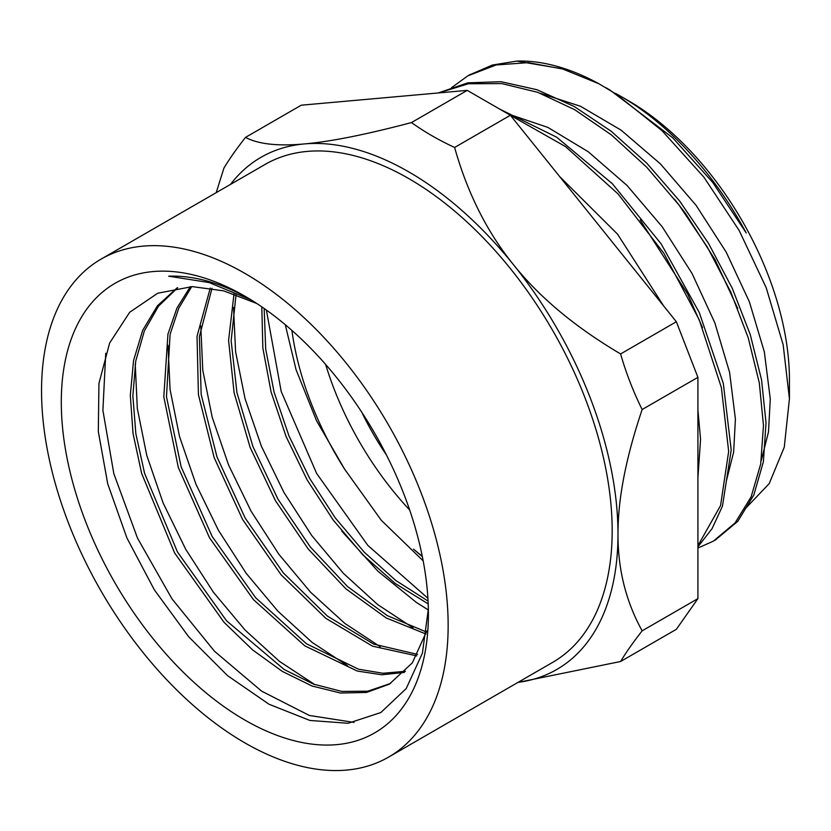 <?xml version="1.0" encoding="UTF-8"?>
<svg xmlns="http://www.w3.org/2000/svg" width="831" height="831" viewBox="0 0 831 831"><rect width="100%" height="100%" fill="white"/><g stroke="black" fill="none" stroke-linecap="round" stroke-linejoin="round"><path stroke-width="1.25" d="M256.717 303.45L223.601 290.84L192.19 286.612L157.724 293.229L129.667 312.29L109.619 343.068L98.931 383.465L98.318 431.549L107.739 483.871L126.883 537.896L154.327 589.802L188.71 636.806L227.642 675.717L269.036 704.252L309.911 720.456L348.106 723.271L380.816 712.551L406.193 688.598L422.418 653.135L428.349 609.061M428.401 614.078A259.584 149.871 60 0 1 244.844 720.051A259.584 149.871 60 0 1 61.297 402.131A259.584 149.871 60 0 1 244.854 296.158A259.584 149.871 60 0 1 428.401 614.078M248.376 298.225A249.726 144.179 -120 0 0 168.693 276.193L209.08 282.55L251.139 299.908M744.898 509.091L769.194 483.632L784.277 447.171L789.429 398.797L783.166 344.782L766.203 287.713L739.154 230.478L703.909 177.18L662.089 130.727L616.55 94.35L598.891 83.744L562.816 69.035L528.163 62.647L496.18 64.953L467.915 75.798L451.524 87.691M605.664 87.587L610.058 90.122L672.746 137.801L712.728 182.446L746.238 233.002A237.863 137.333 -120 0 0 621.245 96.583L628.215 100.603A228.006 131.641 60 0 1 789.44 379.85L789.44 399.223M621.245 96.583A237.863 137.333 -120 0 0 615.74 93.508M469.151 75.102L492.368 65.047L516.757 61.11L561.735 68.713M598.756 83.671A262.866 151.761 -120 0 0 516.757 61.099M426.802 630.937L412.311 662.878L389.355 684.152L366.575 692.441L340.43 693.033L311.999 685.98L282.363 671.427L252.666 649.946L224.079 622.357L174.603 552.927L141.613 473.358L133.022 433.408L130.322 395.348L133.552 360.529L142.683 330.312L157.433 305.777L177.211 287.796M404.396 672.404L381.876 674.793L357.247 671.033L304.8 645.853L253.455 599.639L209.505 537.782L178.312 467.458L163.811 396.823L167.935 334.135L176.951 308.072L190.361 286.633M416.747 655.888L372.527 646.175L325.825 618.326L281.117 574.803L242.652 519.593L214.169 457.652L198.432 394.683L197.02 336.358L210.274 288.045M425.939 634.011L386.218 617.952L345.987 588.93L308.166 548.948L275.414 500.657L250.121 447.39L234.103 392.72L228.587 340.409L234.01 293.966M428.194 603.898L395.224 583.466L363.054 555.066L333.21 520.061L307.158 479.944L286.093 436.587L271.083 391.952L262.845 348.033L261.807 306.857M423.176 560.863L381.273 520.268L344.668 469.245L316.518 420.683L296.044 369.639L285.282 324.703M354.058 722.409L309.392 715.47L261.599 691.132L214.543 651.296L172.048 598.943L137.52 538.187L113.826 473.66L102.899 410.4L105.734 353.258M314.741 684.567L279.424 661.341L245.155 630.127L213.442 592.264L185.708 549.27L163.125 503.004L146.765 455.398L137.312 408.426L135.235 364.092M347.483 665.631L312.165 642.436L277.928 611.221L246.215 573.348L218.47 530.396L195.919 484.13L179.517 436.524L170.085 389.583L167.997 345.229M380.203 646.715L344.855 623.427L310.565 592.212L278.863 554.256L251.097 511.231L228.546 464.924L212.206 417.266L202.774 370.273L200.79 325.939M413.028 627.831L377.721 604.615L343.452 573.4L311.739 535.548L284.015 492.565L261.422 446.309L245.062 398.714L235.599 351.752L233.511 307.408M427.903 598.237L367.842 545.416L316.642 473.462L281.21 391.505L266.387 310.056M325.617 364.404A224.713 129.74 -120 0 0 409.673 510.005M422.366 556.677L413.506 549.135A224.713 129.74 -120 0 0 422.262 556.188M291.91 330.416A224.713 129.74 -120 0 0 344.678 469.245M390.58 683.425L367.801 691.195L341.78 691.413L313.557 684.131L284.202 669.516L226.52 620.747L177.491 552.033L144.573 473.306L135.848 433.709L132.867 395.899L135.713 361.194L144.355 330.915L158.534 306.14L177.689 287.723M405.466 671.292L382.998 673.266L358.493 669.204L306.473 643.776L255.647 597.749L212.123 536.421L181.116 466.752L166.48 396.699L170.106 334.301L178.758 308.208L191.743 286.612M417.588 654.392L373.659 644.108L327.424 616.103L283.246 572.819L245.218 518.129L216.964 456.853L201.175 394.496L199.398 336.586L211.988 288.326M426.5 632.038L387.204 615.584L347.524 586.551L310.254 546.891L277.959 499.171L252.936 446.59L236.939 392.606L231.153 340.835L236.035 294.662M428.069 601.073L395.764 580.464L364.321 552.262L335.163 517.775L309.683 478.417L288.991 435.953L274.105 392.211L265.691 349.093L264.175 308.488M697.915 377.336L697.915 598.632L676.351 629.316L620.591 661.507C626.21 652.179 633.399 641.958 642.155 630.822C625.93 601.53 617.88 569.297 617.994 534.125C617.88 499.088 625.93 457.559 642.155 409.527L697.915 377.336L676.351 321.742L620.591 353.944C575.364 327.227 539.651 297.467 513.433 264.653C486.997 231.963 467.386 192.906 454.609 147.461L510.379 115.27L676.351 321.742M467.24 90.371L411.48 122.562C366.263 134.518 330.541 141.644 304.333 143.929C277.886 146.339 258.285 144.168 245.509 137.385L301.269 105.194L467.24 90.371L510.379 115.27M761.248 460.623L768.488 431.943L770.285 398.973L764.323 351.825L749.427 301.965L726.242 252.209L696.046 205.278L660.375 163.852L621.152 130.187L580.453 106.243L540.42 93.321M726.419 480.723L733.638 452.085L735.404 419.136M735.404 419.084L729.587 372.34L714.857 322.885L692.046 273.482L662.234 226.821L627.031 185.458L588.213 151.72L547.847 127.392L508.053 113.93M697.915 477.607L700.564 439.256M700.554 439.204L697.915 410.119M663.689 305.995L617.506 234.113L559.627 176.536M697.915 548.024L713.362 541.158L735.123 522.865L751.141 496.813L760.718 463.916L763.471 425.441L759.305 382.894L748.232 337.843L730.74 292.013L707.378 247.181L678.969 204.997L646.601 167.073L611.387 134.913L574.626 109.65L537.657 92.314L501.831 83.599L468.424 83.754L438.685 92.916M697.915 545.697L720.56 505.58L728.662 451.399L721.391 387.641L699.193 319.706L663.834 253.247L618.035 193.903L565.516 146.588L510.442 115.364M715.533 539.859L737.824 521.276L753.852 494.923L763.398 461.693L766.026 422.875L761.56 379.902L750.227 334.498L732.308 288.388L708.49 243.317L679.665 201.06L646.83 163.24L611.221 131.267L574.159 106.461L536.982 89.727L501.072 81.708L467.77 82.84L438.259 92.958M697.915 546.819L712.032 528.703L722.451 506.172L731.207 449.987L723.323 383.475L699.328 312.633L661.196 243.95L612.27 183.63L556.718 137.229L499.431 108.954M640.161 219.976L687.684 294.049L702.507 327.653M674.564 199.284L685.502 213.432L715.003 259.604L737.741 308.488M341.749 531.082L377.814 571.115L416.393 602.444L428.329 609.964M245.509 137.385C236.752 148.52 229.564 158.742 223.934 168.07L216.205 192.657M454.609 147.461C438.675 140.065 424.298 131.765 411.48 122.562M697.915 598.632L642.155 630.822M517.91 682.438L620.591 661.507M642.155 409.527C633.399 391.9 626.21 373.368 620.591 353.944M230.519 184.389A295.722 170.739 60 0 1 304.333 143.929A295.722 170.739 60 0 1 513.433 264.653A295.722 170.739 60 0 1 617.994 534.125A295.722 170.739 60 0 1 518.025 682.365M388.607 757.093L552.636 662.39A287.505 165.992 -120 0 0 612.177 530.77A287.505 165.992 -120 0 0 486.686 241.437A287.505 165.992 -120 0 0 265.131 164.413L101.091 259.116A287.505 165.992 -120 0 0 101.091 591.101A287.505 165.992 -120 0 0 388.607 757.093A287.505 165.992 -120 0 0 448.148 625.473A287.505 165.992 -120 0 0 322.646 336.14A287.505 165.992 -120 0 0 101.091 259.116M361.693 412.103A197.144 113.826 -120 0 0 386.405 454.91M470.471 74.312L467.915 75.787M715.907 539.672L714.837 540.285"/></g></svg>
